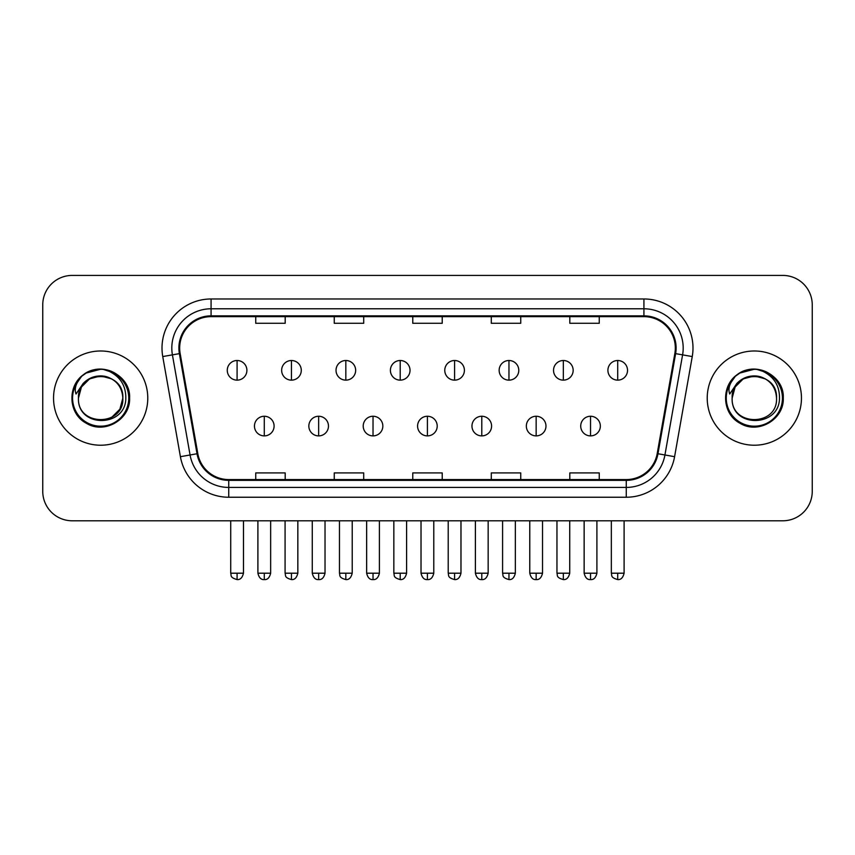 <?xml version="1.0" encoding="UTF-8"?>
<svg xmlns="http://www.w3.org/2000/svg" width="855" height="855" viewBox="0 0 855 855"><rect width="100%" height="100%" fill="white"/><g stroke="black" fill="none" stroke-linecap="round" stroke-linejoin="round"><path stroke-width="1.28" d="M53.544 398.099A47.111 47.111 0 0 0 100.655 445.22A47.111 47.111 0 0 0 147.776 398.099A47.111 47.111 0 0 0 100.655 350.988A47.111 47.111 0 0 0 53.544 398.099A47.111 47.111 0 0 0 100.655 445.22A47.111 47.111 0 0 0 147.776 398.099A47.111 47.111 0 0 0 100.655 350.988A47.111 47.111 0 0 0 53.544 398.099M707.224 398.099A47.111 47.111 0 0 0 754.345 445.22A47.111 47.111 0 0 0 801.456 398.099A47.111 47.111 0 0 0 754.345 350.988A47.111 47.111 0 0 0 707.224 398.099A47.111 47.111 0 0 0 754.345 445.22A47.111 47.111 0 0 0 801.456 398.099A47.111 47.111 0 0 0 754.345 350.988A47.111 47.111 0 0 0 707.224 398.099M179.668 348.049A31.411 31.411 0 0 1 211.078 316.639L643.922 316.639A31.411 31.411 0 0 1 674.852 353.5L657.196 453.61A31.411 31.411 0 0 1 626.266 479.57L228.734 479.57A31.411 31.411 0 0 1 197.804 453.61L180.149 353.5A31.411 31.411 0 0 1 179.668 348.049M178.887 348.049A32.191 32.191 0 0 0 179.379 353.639L197.024 453.749A32.191 32.191 0 0 0 228.734 480.35L626.266 480.35A32.191 32.191 0 0 0 657.976 453.749L675.621 353.639A32.191 32.191 0 0 0 643.922 315.858L211.078 315.858A32.191 32.191 0 0 0 178.887 348.049M162.749 356.567A49.077 49.077 0 0 1 211.078 298.972L643.922 298.972A49.077 49.077 0 0 1 692.251 356.567L674.595 456.688A49.077 49.077 0 0 1 626.266 497.236L228.734 497.236A49.077 49.077 0 0 1 180.405 456.688L162.749 356.567L172.411 354.868A39.255 39.255 0 0 1 211.078 308.783L643.922 308.783A39.255 39.255 0 0 1 682.589 354.868L664.933 454.978A39.255 39.255 0 0 1 626.266 487.425L228.734 487.425A39.255 39.255 0 0 1 190.067 454.978L172.411 354.868A39.255 39.255 0 0 1 171.823 348.049M812.25 304.861A29.444 29.444 0 0 0 782.806 275.417L72.194 275.417A29.444 29.444 0 0 0 42.75 304.861L42.75 491.347A29.444 29.444 0 0 0 72.194 520.791L782.806 520.791A29.444 29.444 0 0 0 812.25 491.347L812.25 304.861L812.25 491.347M412.773 316.639L412.773 323.286L442.227 323.286L442.227 316.639M334.262 316.639L334.262 323.286L363.706 323.286L363.706 316.639M255.741 316.639L255.741 323.286L285.185 323.286L285.185 316.639M491.294 316.639L491.294 323.286L520.738 323.286L520.738 316.639M569.815 316.639L569.815 323.286L599.259 323.286L599.259 316.639M442.227 479.57L442.227 472.922L412.773 472.922L412.773 479.57M363.706 479.57L363.706 472.922L334.262 472.922L334.262 479.57M285.185 479.57L285.185 472.922L255.741 472.922L255.741 479.57M520.738 479.57L520.738 472.922L491.294 472.922L491.294 479.57M599.259 479.57L599.259 472.922L569.815 472.922L569.815 479.57M42.75 304.861L42.75 491.347M782.806 275.417L72.194 275.417M72.194 520.791L782.806 520.791M237.092 360.511A9.811 9.811 0 0 0 227.27 370.333A9.811 9.811 0 0 0 237.092 380.144A9.811 9.811 0 0 0 246.903 370.333A9.811 9.811 0 0 0 237.092 360.511L237.092 380.144A9.811 9.811 0 0 0 246.903 370.333A9.811 9.811 0 0 0 237.092 360.511M264.281 416.257A9.811 9.811 0 0 0 254.459 426.079A9.811 9.811 0 0 0 264.281 435.89A9.811 9.811 0 0 0 274.092 426.079A9.811 9.811 0 0 0 264.281 416.257L264.281 435.89A9.811 9.811 0 0 0 274.092 426.079A9.811 9.811 0 0 0 264.281 416.257M291.459 360.511A9.811 9.811 0 0 0 281.648 370.333A9.811 9.811 0 0 0 291.459 380.144A9.811 9.811 0 0 0 301.281 370.333A9.811 9.811 0 0 0 291.459 360.511L291.459 380.144A9.811 9.811 0 0 0 301.281 370.333A9.811 9.811 0 0 0 291.459 360.511M345.837 360.511A9.811 9.811 0 0 0 336.026 370.333A9.811 9.811 0 0 0 345.837 380.144A9.811 9.811 0 0 0 355.659 370.333A9.811 9.811 0 0 0 345.837 360.511L345.837 380.144A9.811 9.811 0 0 0 355.659 370.333A9.811 9.811 0 0 0 345.837 360.511M400.215 360.511A9.811 9.811 0 0 0 390.404 370.333A9.811 9.811 0 0 0 400.215 380.144A9.811 9.811 0 0 0 410.026 370.333A9.811 9.811 0 0 0 400.215 360.511L400.215 380.144A9.811 9.811 0 0 0 410.026 370.333A9.811 9.811 0 0 0 400.215 360.511M454.593 360.511A9.811 9.811 0 0 0 444.771 370.333A9.811 9.811 0 0 0 454.593 380.144A9.811 9.811 0 0 0 464.404 370.333A9.811 9.811 0 0 0 454.593 360.511L454.593 380.144A9.811 9.811 0 0 0 464.404 370.333A9.811 9.811 0 0 0 454.593 360.511M318.648 416.257A9.811 9.811 0 0 0 308.837 426.079A9.811 9.811 0 0 0 318.648 435.89A9.811 9.811 0 0 0 328.47 426.079A9.811 9.811 0 0 0 318.648 416.257L318.648 435.89A9.811 9.811 0 0 0 328.47 426.079A9.811 9.811 0 0 0 318.648 416.257M373.026 416.257A9.811 9.811 0 0 0 363.215 426.079A9.811 9.811 0 0 0 373.026 435.89A9.811 9.811 0 0 0 382.837 426.079A9.811 9.811 0 0 0 373.026 416.257L373.026 435.89A9.811 9.811 0 0 0 382.837 426.079A9.811 9.811 0 0 0 373.026 416.257M427.404 416.257A9.811 9.811 0 0 0 417.582 426.079A9.811 9.811 0 0 0 427.404 435.89A9.811 9.811 0 0 0 437.215 426.079A9.811 9.811 0 0 0 427.404 416.257L427.404 435.89A9.811 9.811 0 0 0 437.215 426.079A9.811 9.811 0 0 0 427.404 416.257M79.494 391.43L78.446 398.099C77.228 428.237 125.974 427.692 125.813 398.099C125.899 385.862 120.437 376.97 109.429 371.433L102.792 369.253C94.787 368.772 87.734 371.123 81.631 376.307L77.634 382.035C75.197 386.15 74.663 390.147 76.031 394.016L83.181 383.425C89.839 376.756 97.759 374.565 106.95 376.831A22.187 22.187 0 0 0 79.494 391.43M111.749 378.893L100.655 375.911L89.561 378.893L81.439 387.005L78.468 398.099C77.11 369.478 124.21 369.478 122.842 398.099C124.21 426.731 77.11 426.731 78.468 398.099C77.11 369.478 124.21 369.478 122.842 398.099C124.21 426.731 77.11 426.731 78.468 398.099C77.11 369.478 124.21 369.478 122.842 398.099L119.871 409.203L111.749 417.315M106.95 376.831C116.857 380.357 122.158 387.443 122.842 398.099M81.695 376.253L86.195 373.047L100.89 369.168L86.195 373.047L81.695 376.253L86.195 373.047L100.89 369.168L86.195 373.047L81.695 376.253L86.195 373.047L100.89 369.168M81.631 376.307C98.485 359.763 130.933 374.116 129.597 398.099C130.58 419.495 104.225 434.714 86.195 423.161C67.171 413.318 67.171 382.89 86.195 373.047C104.225 361.494 130.58 376.713 129.597 398.099C130.58 419.495 104.225 434.714 86.195 423.161C67.171 413.318 67.171 382.89 86.195 373.047C104.225 361.494 130.58 376.713 129.597 398.099C130.58 419.495 104.225 434.714 86.195 423.161C67.171 413.318 67.171 382.89 86.195 373.047C104.225 361.494 130.58 376.713 129.597 398.099C130.58 419.495 104.225 434.714 86.195 423.161C67.171 413.318 67.171 382.89 86.195 373.047C104.225 361.494 130.58 376.713 129.597 398.099C130.58 419.495 104.225 434.714 86.195 423.161C67.171 413.318 67.171 382.89 86.195 373.047C101.211 366.047 113.961 368.9 124.445 381.629M733.184 391.43L732.126 398.099C730.907 428.237 779.653 427.692 779.493 398.099C779.589 385.862 774.128 376.97 763.109 371.433L756.472 369.253C748.478 368.772 741.424 371.123 735.321 376.307L731.314 382.035C728.877 386.15 728.342 390.147 729.71 394.016L736.86 383.425C743.519 376.756 751.438 374.565 760.629 376.831A22.187 22.187 0 0 0 733.184 391.43M760.629 376.831C770.537 380.357 775.838 387.443 776.532 398.099C777.89 426.731 730.79 426.731 732.158 398.099C730.79 369.478 777.89 369.478 776.532 398.099C777.89 426.731 730.79 426.731 732.158 398.099C730.79 369.478 777.89 369.478 776.532 398.099C777.89 369.478 730.79 369.478 732.158 398.099L735.129 387.005L743.252 378.893L754.345 375.911L765.439 378.893M735.375 376.253L739.874 373.047L754.57 369.168L739.874 373.047L735.375 376.253L739.874 373.047L754.57 369.168L739.874 373.047L735.375 376.253L739.874 373.047L754.57 369.168M735.321 376.307C752.176 359.763 784.623 374.116 783.276 398.099C784.259 419.495 757.904 434.714 739.874 423.161C720.851 413.318 720.851 382.89 739.874 373.047C757.904 361.494 784.259 376.713 783.276 398.099C784.259 419.495 757.904 434.714 739.874 423.161C720.851 413.318 720.851 382.89 739.874 373.047C757.904 361.494 784.259 376.713 783.276 398.099C784.259 419.495 757.904 434.714 739.874 423.161C720.851 413.318 720.851 382.89 739.874 373.047C757.904 361.494 784.259 376.713 783.276 398.099C784.259 419.495 757.904 434.714 739.874 423.161C720.851 413.318 720.851 382.89 739.874 373.047C757.904 361.494 784.259 376.713 783.276 398.099C784.259 419.495 757.904 434.714 739.874 423.161C720.851 413.318 720.851 382.89 739.874 373.047C754.89 366.047 767.64 368.9 778.125 381.629M508.96 360.511A9.811 9.811 0 0 0 499.149 370.333A9.811 9.811 0 0 0 508.96 380.144A9.811 9.811 0 0 0 518.782 370.333A9.811 9.811 0 0 0 508.96 360.511L508.96 380.144A9.811 9.811 0 0 0 518.782 370.333A9.811 9.811 0 0 0 508.96 360.511M563.338 360.511A9.811 9.811 0 0 0 553.527 370.333A9.811 9.811 0 0 0 563.338 380.144A9.811 9.811 0 0 0 573.16 370.333A9.811 9.811 0 0 0 563.338 360.511L563.338 380.144A9.811 9.811 0 0 0 573.16 370.333A9.811 9.811 0 0 0 563.338 360.511M617.716 360.511A9.811 9.811 0 0 0 607.905 370.333A9.811 9.811 0 0 0 617.716 380.144A9.811 9.811 0 0 0 627.527 370.333A9.811 9.811 0 0 0 617.716 360.511L617.716 380.144A9.811 9.811 0 0 0 627.527 370.333A9.811 9.811 0 0 0 617.716 360.511M481.782 416.257A9.811 9.811 0 0 0 471.96 426.079A9.811 9.811 0 0 0 481.782 435.89A9.811 9.811 0 0 0 491.593 426.079A9.811 9.811 0 0 0 481.782 416.257L481.782 435.89A9.811 9.811 0 0 0 491.593 426.079A9.811 9.811 0 0 0 481.782 416.257M536.149 416.257A9.811 9.811 0 0 0 526.338 426.079A9.811 9.811 0 0 0 536.149 435.89A9.811 9.811 0 0 0 545.971 426.079A9.811 9.811 0 0 0 536.149 416.257L536.149 435.89A9.811 9.811 0 0 0 545.971 426.079A9.811 9.811 0 0 0 536.149 416.257M590.527 416.257A9.811 9.811 0 0 0 580.716 426.079A9.811 9.811 0 0 0 590.527 435.89A9.811 9.811 0 0 0 600.338 426.079A9.811 9.811 0 0 0 590.527 416.257L590.527 435.89A9.811 9.811 0 0 0 600.338 426.079A9.811 9.811 0 0 0 590.527 416.257M643.922 298.972L643.922 315.858M172.411 354.868L179.379 353.639M228.734 497.236L228.734 480.35M626.266 480.35L626.266 497.236M657.976 453.749L674.595 456.688M180.405 456.688L197.024 453.749M675.621 353.639L692.251 356.567M211.078 298.972L211.078 315.858M237.092 573.203L230.711 573.203C231.609 575.18 229.343 577.424 237.092 579.583L237.092 573.203L243.472 573.203L243.472 520.791M264.281 573.203L257.9 573.203C259.012 577.756 261.138 579.882 264.281 579.583L264.281 573.203L270.65 573.203L270.65 520.791M291.459 573.203L285.078 573.203C285.987 575.18 283.721 577.424 291.459 579.583L291.459 573.203L297.839 573.203L297.839 520.791M345.837 573.203L339.456 573.203C340.365 575.18 338.099 577.424 345.837 579.583L345.837 573.203L352.217 573.203L352.217 520.791M400.215 573.203L393.834 573.203C394.732 575.18 392.466 577.424 400.215 579.583L400.215 573.203L406.595 573.203L406.595 520.791M454.593 573.203L448.212 573.203C449.11 575.18 446.844 577.424 454.593 579.583L454.593 573.203L460.973 573.203L460.973 520.791M318.648 573.203L312.267 573.203C313.39 577.756 315.516 579.882 318.648 579.583L318.648 573.203L325.028 573.203L325.028 520.791M373.026 573.203L366.645 573.203C367.757 577.756 369.884 579.882 373.026 579.583L373.026 573.203L379.406 573.203L379.406 520.791M427.404 573.203L421.023 573.203C422.135 577.756 424.262 579.882 427.404 579.583L427.404 573.203L433.784 573.203L433.784 520.791M77.634 382.035A28.076 28.076 0 0 0 100.655 426.185A28.076 28.076 0 0 0 109.429 371.433M731.314 382.035A28.076 28.076 0 0 0 754.345 426.185A28.076 28.076 0 0 0 763.109 371.433M508.96 573.203L502.59 573.203C503.488 575.18 501.222 577.424 508.96 579.583L508.96 573.203L515.341 573.203L515.341 520.791M563.338 573.203L556.958 573.203C557.866 575.18 555.6 577.424 563.338 579.583L563.338 573.203L569.719 573.203L569.719 520.791M617.716 573.203L611.336 573.203C612.233 575.18 609.968 577.424 617.716 579.583L617.716 573.203L624.097 573.203L624.097 520.791M481.782 573.203L475.401 573.203C476.513 577.756 478.64 579.882 481.782 579.583L481.782 573.203L488.162 573.203L488.162 520.791M536.149 573.203L529.769 573.203C530.891 577.756 533.018 579.882 536.149 579.583L536.149 573.203L542.53 573.203L542.53 520.791M590.527 573.203L584.147 573.203C585.258 577.756 587.385 579.882 590.527 579.583L590.527 573.203L596.908 573.203L596.908 520.791M230.711 573.203L230.711 520.791M243.472 573.203C242.35 577.756 240.223 579.882 237.092 579.583M257.9 573.203L257.9 520.791M270.65 573.203C269.539 577.756 267.412 579.882 264.281 579.583M285.078 573.203L285.078 520.791M297.839 573.203C296.728 577.756 294.601 579.882 291.459 579.583M339.456 573.203L339.456 520.791M352.217 573.203C351.106 577.756 348.979 579.882 345.837 579.583M393.834 573.203L393.834 520.791M406.595 573.203C405.484 577.756 403.357 579.882 400.215 579.583M448.212 573.203L448.212 520.791M460.973 573.203C459.851 577.756 457.724 579.882 454.593 579.583M312.267 573.203L312.267 520.791M325.028 573.203C323.917 577.756 321.79 579.882 318.648 579.583M366.645 573.203L366.645 520.791M379.406 573.203C378.295 577.756 376.168 579.882 373.026 579.583M421.023 573.203L421.023 520.791M433.784 573.203C432.673 577.756 430.546 579.882 427.404 579.583M502.59 573.203L502.59 520.791M515.341 573.203C514.229 577.756 512.102 579.882 508.96 579.583M556.958 573.203L556.958 520.791M569.719 573.203C568.607 577.756 566.48 579.882 563.338 579.583M611.336 573.203L611.336 520.791M624.097 573.203C622.985 577.756 620.858 579.882 617.716 579.583M475.401 573.203L475.401 520.791M488.162 573.203C487.04 577.756 484.913 579.882 481.782 579.583M529.769 573.203L529.769 520.791M542.53 573.203C541.418 577.756 539.291 579.882 536.149 579.583M584.147 573.203L584.147 520.791M596.908 573.203C595.796 577.756 593.669 579.882 590.527 579.583"/></g></svg>
